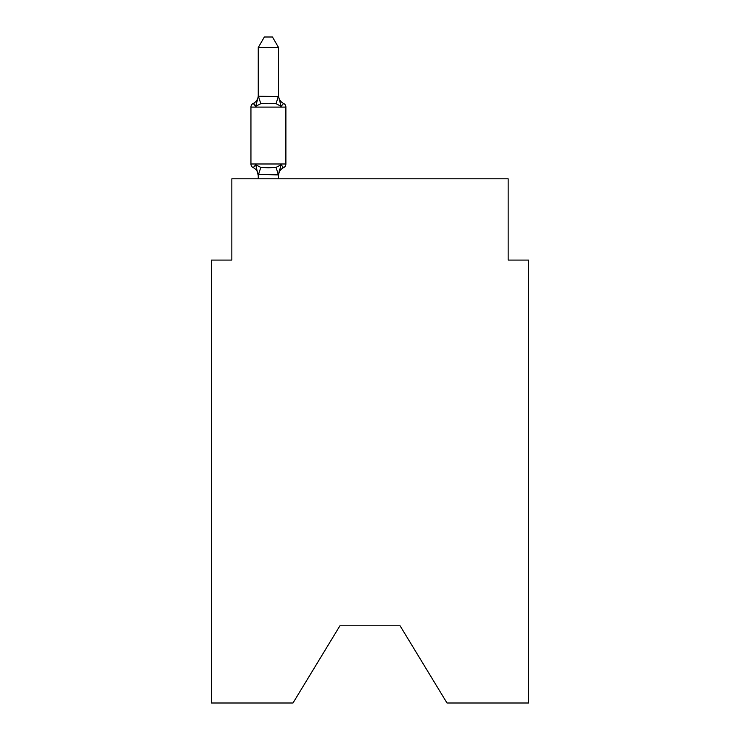 <?xml version="1.0" encoding="UTF-8"?>
<svg xmlns="http://www.w3.org/2000/svg" width="740" height="740" viewBox="0 0 740 740"><rect width="100%" height="100%" fill="white"/><g stroke="black" fill="none" stroke-linecap="round" stroke-linejoin="round"><path stroke-width="1.11" d="M400.072 625.79L447.006 703L528.471 703L528.471 260.082L508.158 260.082L508.158 178.812L231.842 178.812L231.842 260.082L211.529 260.082L211.529 703L292.994 703L339.928 625.79L400.072 625.79L339.928 625.79M253.228 167.638L255.716 164.779L253.228 167.638A4.061 4.061 0 0 1 250.943 163.984A4.061 4.061 0 0 0 253.228 167.638L255.716 164.779L253.228 167.638A4.061 4.061 0 0 1 250.943 163.984A4.061 4.061 0 0 0 253.228 167.638A4.061 4.061 0 0 1 250.943 163.984A4.061 4.061 0 0 0 253.228 167.638A4.061 4.061 0 0 1 250.943 163.984A4.061 4.061 0 0 0 253.228 167.638A4.061 4.061 0 0 1 250.943 163.984A4.061 4.061 0 0 0 253.228 167.638A4.061 4.061 0 0 1 250.943 163.984A4.061 4.061 0 0 0 253.228 167.638A4.061 4.061 0 0 1 250.943 163.984A4.061 4.061 0 0 0 253.228 167.638A4.061 4.061 0 0 1 250.943 163.984A4.061 4.061 0 0 0 253.228 167.638A4.061 4.061 0 0 1 250.943 163.984A4.061 4.061 0 0 0 253.228 167.638A4.061 4.061 0 0 1 250.943 163.984A4.061 4.061 0 0 0 253.228 167.638A4.061 4.061 0 0 1 250.943 163.984A4.061 4.061 0 0 0 253.228 167.638A4.061 4.061 0 0 1 250.943 163.984A4.061 4.061 0 0 0 253.228 167.638A4.061 4.061 0 0 1 250.943 163.984A4.061 4.061 0 0 0 253.228 167.638A4.061 4.061 0 0 1 250.943 163.984A4.061 4.061 0 0 0 253.228 167.638A4.061 4.061 0 0 1 250.943 163.984A4.061 4.061 0 0 0 253.228 167.638A4.061 4.061 0 0 1 250.943 163.984A4.061 4.061 0 0 0 253.228 167.638A4.061 4.061 0 0 1 250.943 163.984A4.061 4.061 0 0 0 253.228 167.638A4.061 4.061 0 0 1 250.943 163.984A4.061 4.061 0 0 0 253.228 167.638A4.061 4.061 0 0 1 250.943 163.984A4.061 4.061 0 0 0 253.228 167.638A4.061 4.061 0 0 1 250.943 163.984A4.061 4.061 0 0 0 253.228 167.638L255.716 164.779L260.795 167.388L268.417 167.795L276.039 167.388L281.108 164.779L283.605 167.638L282.44 167.083L283.605 167.638A4.061 4.061 0 0 0 285.89 163.984A4.061 4.061 0 0 1 283.605 167.638L282.44 167.083L283.605 167.638A4.061 4.061 0 0 0 285.89 163.984A4.061 4.061 0 0 1 283.605 167.638L282.44 167.083L283.605 167.638A4.061 4.061 0 0 0 285.89 163.984A4.061 4.061 0 0 1 283.605 167.638L282.44 167.083L283.605 167.638A4.061 4.061 0 0 0 285.89 163.984A4.061 4.061 0 0 1 283.605 167.638L282.44 167.083L283.605 167.638A4.061 4.061 0 0 0 285.89 163.984A4.061 4.061 0 0 1 283.605 167.638L282.44 167.083L283.605 167.638A4.061 4.061 0 0 0 285.89 163.984A4.061 4.061 0 0 1 283.605 167.638L282.44 167.083L283.605 167.638A4.061 4.061 0 0 0 285.89 163.984A4.061 4.061 0 0 1 283.605 167.638L282.44 167.083L283.605 167.638A4.061 4.061 0 0 0 285.89 163.984A4.061 4.061 0 0 1 283.605 167.638L282.44 167.083L283.605 167.638A4.061 4.061 0 0 0 285.89 163.984A4.061 4.061 0 0 1 283.605 167.638L282.44 167.083L283.605 167.638A4.061 4.061 0 0 0 285.89 163.984A4.061 4.061 0 0 1 283.605 167.638L282.44 167.083L283.605 167.638A4.061 4.061 0 0 0 285.89 163.984A4.061 4.061 0 0 1 283.605 167.638L282.44 167.083L283.605 167.638A4.061 4.061 0 0 0 285.89 163.984A4.061 4.061 0 0 1 283.605 167.638L282.44 167.083L283.605 167.638A4.061 4.061 0 0 0 285.89 163.984A4.061 4.061 0 0 1 283.605 167.638L282.44 167.083L283.605 167.638A4.061 4.061 0 0 0 285.89 163.984A4.061 4.061 0 0 1 283.605 167.638L282.44 167.083L283.605 167.638A4.061 4.061 0 0 0 285.89 163.984A4.061 4.061 0 0 1 283.605 167.638L282.44 167.083L283.605 167.638A4.061 4.061 0 0 0 285.89 163.984A4.061 4.061 0 0 1 283.605 167.638L282.44 167.083L283.605 167.638A4.061 4.061 0 0 0 285.89 163.984A4.061 4.061 0 0 1 283.605 167.638L282.44 167.083L283.605 167.638A4.061 4.061 0 0 0 285.89 163.984A4.061 4.061 0 0 1 283.605 167.638L282.44 167.083L283.605 167.638A4.061 4.061 0 0 0 285.89 163.984A4.061 4.061 0 0 1 283.605 167.638L282.44 167.083L283.605 167.638A4.061 4.061 0 0 0 285.89 163.984A4.061 4.061 0 0 1 283.605 167.638L281.108 164.779L283.605 167.638A4.061 4.061 0 0 0 285.89 163.984L285.89 107.097A4.061 4.061 0 0 0 283.605 103.443A4.061 4.061 0 0 1 285.89 107.097A4.061 4.061 0 0 0 283.605 103.443A4.061 4.061 0 0 1 285.89 107.097A4.061 4.061 0 0 0 283.605 103.443A4.061 4.061 0 0 1 285.89 107.097A4.061 4.061 0 0 0 283.605 103.443A4.061 4.061 0 0 1 285.89 107.097A4.061 4.061 0 0 0 283.605 103.443A4.061 4.061 0 0 1 285.89 107.097A4.061 4.061 0 0 0 283.605 103.443A4.061 4.061 0 0 1 285.89 107.097A4.061 4.061 0 0 0 283.605 103.443A4.061 4.061 0 0 1 285.89 107.097A4.061 4.061 0 0 0 283.605 103.443A4.061 4.061 0 0 1 285.89 107.097A4.061 4.061 0 0 0 283.605 103.443A4.061 4.061 0 0 1 285.89 107.097A4.061 4.061 0 0 0 283.605 103.443A4.061 4.061 0 0 1 285.89 107.097A4.061 4.061 0 0 0 283.605 103.443A4.061 4.061 0 0 1 285.89 107.097A4.061 4.061 0 0 0 283.605 103.443A4.061 4.061 0 0 1 285.89 107.097A4.061 4.061 0 0 0 283.605 103.443A4.061 4.061 0 0 1 285.89 107.097A4.061 4.061 0 0 0 283.605 103.443A4.061 4.061 0 0 1 285.89 107.097A4.061 4.061 0 0 0 283.605 103.443A4.061 4.061 0 0 1 285.89 107.097A4.061 4.061 0 0 0 283.605 103.443A4.061 4.061 0 0 1 285.89 107.097A4.061 4.061 0 0 0 283.605 103.443A4.061 4.061 0 0 1 285.89 107.097A4.061 4.061 0 0 0 283.605 103.443A4.061 4.061 0 0 1 285.89 107.097A4.061 4.061 0 0 0 283.605 103.443A4.061 4.061 0 0 1 285.89 107.097A4.061 4.061 0 0 0 283.605 103.443A4.061 4.061 0 0 1 285.89 107.097A4.061 4.061 0 0 0 283.605 103.443A4.061 4.061 0 0 1 285.89 107.097A4.061 4.061 0 0 0 283.605 103.443A4.061 4.061 0 0 1 285.89 107.097A4.061 4.061 0 0 0 283.605 103.443A4.061 4.061 0 0 1 285.89 107.097A4.061 4.061 0 0 0 283.605 103.443A4.061 4.061 0 0 1 285.89 107.097A4.061 4.061 0 0 0 283.605 103.443A4.061 4.061 0 0 1 285.89 107.097A4.061 4.061 0 0 0 283.605 103.443A4.061 4.061 0 0 1 285.89 107.097A4.061 4.061 0 0 0 283.605 103.443A4.061 4.061 0 0 1 285.89 107.097A4.061 4.061 0 0 0 283.605 103.443A4.061 4.061 0 0 1 285.89 107.097A4.061 4.061 0 0 0 283.605 103.443A4.061 4.061 0 0 1 285.89 107.097A4.061 4.061 0 0 0 283.605 103.443A4.061 4.061 0 0 1 285.89 107.097A4.061 4.061 0 0 0 283.605 103.443A4.061 4.061 0 0 1 285.89 107.097A4.061 4.061 0 0 0 283.605 103.443A4.061 4.061 0 0 1 285.89 107.097A4.061 4.061 0 0 0 283.605 103.443A4.061 4.061 0 0 1 285.89 107.097A4.061 4.061 0 0 0 283.605 103.443A4.061 4.061 0 0 1 285.89 107.097A4.061 4.061 0 0 0 283.605 103.443A4.061 4.061 0 0 1 285.89 107.097A4.061 4.061 0 0 0 283.605 103.443A4.061 4.061 0 0 1 285.89 107.097A4.061 4.061 0 0 0 283.605 103.443A4.061 4.061 0 0 1 285.89 107.097A4.061 4.061 0 0 0 283.605 103.443A4.061 4.061 0 0 1 285.89 107.097A4.061 4.061 0 0 0 283.605 103.443L281.108 106.301L283.605 103.443A4.061 4.061 0 0 1 285.89 107.097A4.061 4.061 0 0 0 283.605 103.443A4.061 4.061 0 0 1 285.89 107.097A4.061 4.061 0 0 0 283.605 103.443A4.061 4.061 0 0 1 285.89 107.097A4.061 4.061 0 0 0 283.605 103.443L281.108 106.301L283.605 103.443A4.061 4.061 0 0 1 285.89 107.097A4.061 4.061 0 0 0 283.605 103.443A4.061 4.061 0 0 1 285.89 107.097A4.061 4.061 0 0 0 283.605 103.443A4.061 4.061 0 0 1 285.89 107.097A4.061 4.061 0 0 0 283.605 103.443A4.061 4.061 0 0 1 285.89 107.097A4.061 4.061 0 0 0 283.605 103.443A4.061 4.061 0 0 1 285.89 107.097A4.061 4.061 0 0 0 283.605 103.443A4.061 4.061 0 0 1 285.89 107.097A4.061 4.061 0 0 0 283.605 103.443A4.061 4.061 0 0 1 285.89 107.097A4.061 4.061 0 0 0 283.605 103.443A4.061 4.061 0 0 1 285.89 107.097A4.061 4.061 0 0 0 283.605 103.443A4.061 4.061 0 0 1 285.89 107.097A4.061 4.061 0 0 0 283.605 103.443A4.061 4.061 0 0 1 285.89 107.097A4.061 4.061 0 0 0 283.605 103.443A4.061 4.061 0 0 1 285.89 107.097A4.061 4.061 0 0 0 283.605 103.443A4.061 4.061 0 0 1 285.89 107.097A4.061 4.061 0 0 0 283.605 103.443A4.061 4.061 0 0 1 285.89 107.097A4.061 4.061 0 0 0 283.605 103.443A4.061 4.061 0 0 1 285.89 107.097A4.061 4.061 0 0 0 283.605 103.443A4.061 4.061 0 0 1 285.89 107.097A4.061 4.061 0 0 0 283.605 103.443A4.061 4.061 0 0 1 285.89 107.097A4.061 4.061 0 0 0 283.605 103.443A4.061 4.061 0 0 1 285.89 107.097A4.061 4.061 0 0 0 283.605 103.443A4.061 4.061 0 0 1 285.89 107.097A4.061 4.061 0 0 0 283.605 103.443A4.061 4.061 0 0 1 285.89 107.097A4.061 4.061 0 0 0 283.605 103.443A4.061 4.061 0 0 1 285.89 107.097A4.061 4.061 0 0 0 283.605 103.443A4.061 4.061 0 0 1 285.89 107.097A4.061 4.061 0 0 0 283.605 103.443A4.061 4.061 0 0 1 285.89 107.097A4.061 4.061 0 0 0 283.605 103.443A4.061 4.061 0 0 1 285.89 107.097A4.061 4.061 0 0 0 283.605 103.443A4.061 4.061 0 0 1 285.89 107.097A4.061 4.061 0 0 0 283.605 103.443A4.061 4.061 0 0 1 285.89 107.097A4.061 4.061 0 0 0 283.605 103.443A4.061 4.061 0 0 1 285.89 107.097A4.061 4.061 0 0 0 283.605 103.443A4.061 4.061 0 0 1 285.89 107.097A4.061 4.061 0 0 0 283.605 103.443A4.061 4.061 0 0 1 285.89 107.097A4.061 4.061 0 0 0 283.605 103.443A4.061 4.061 0 0 1 285.89 107.097A4.061 4.061 0 0 0 283.605 103.443A4.061 4.061 0 0 1 285.89 107.097A4.061 4.061 0 0 0 283.605 103.443A4.061 4.061 0 0 1 285.89 107.097A4.061 4.061 0 0 0 283.605 103.443A4.061 4.061 0 0 1 285.89 107.097A4.061 4.061 0 0 0 283.605 103.443A4.061 4.061 0 0 1 285.89 107.097A4.061 4.061 0 0 0 283.605 103.443A4.061 4.061 0 0 1 285.89 107.097A4.061 4.061 0 0 0 283.605 103.443A4.061 4.061 0 0 1 285.89 107.097A4.061 4.061 0 0 0 283.605 103.443A4.061 4.061 0 0 1 285.89 107.097A4.061 4.061 0 0 0 283.605 103.443A4.061 4.061 0 0 1 285.89 107.097A4.061 4.061 0 0 0 283.605 103.443A4.061 4.061 0 0 1 285.89 107.097A4.061 4.061 0 0 0 283.605 103.443A4.061 4.061 0 0 1 285.89 107.097A4.061 4.061 0 0 0 283.605 103.443A4.061 4.061 0 0 1 285.89 107.097L250.943 107.097A4.061 4.061 0 0 1 253.228 103.443A4.061 4.061 0 0 0 250.943 107.097L250.943 163.984A4.061 4.061 0 0 0 253.228 167.638L255.716 164.779L258.251 175.676A8.936 8.936 0 0 0 253.228 167.638A4.061 4.061 0 0 1 250.943 163.984L285.89 163.984A4.061 4.061 0 0 1 283.605 167.638A8.936 8.936 0 0 0 278.573 175.676M278.573 47.564L258.251 47.564L264.356 37L272.468 37L278.573 47.564L278.573 96.598L281.108 106.301L276.039 103.683L268.417 103.276L260.795 103.683L255.716 106.301L253.228 103.443L254.384 103.998L253.228 103.443A4.061 4.061 0 0 0 250.943 107.097A4.061 4.061 0 0 1 253.228 103.443L254.384 103.998L253.228 103.443A4.061 4.061 0 0 0 250.943 107.097A4.061 4.061 0 0 1 253.228 103.443L254.384 103.998L253.228 103.443A4.061 4.061 0 0 0 250.943 107.097A4.061 4.061 0 0 1 253.228 103.443L254.384 103.998L253.228 103.443A4.061 4.061 0 0 0 250.943 107.097A4.061 4.061 0 0 1 253.228 103.443L254.384 103.998L253.228 103.443A4.061 4.061 0 0 0 250.943 107.097A4.061 4.061 0 0 1 253.228 103.443L254.384 103.998L253.228 103.443A4.061 4.061 0 0 0 250.943 107.097A4.061 4.061 0 0 1 253.228 103.443L254.384 103.998L253.228 103.443A4.061 4.061 0 0 0 250.943 107.097A4.061 4.061 0 0 1 253.228 103.443L254.384 103.998L253.228 103.443A4.061 4.061 0 0 0 250.943 107.097A4.061 4.061 0 0 1 253.228 103.443L254.384 103.998L253.228 103.443A4.061 4.061 0 0 0 250.943 107.097A4.061 4.061 0 0 1 253.228 103.443L254.384 103.998L253.228 103.443A4.061 4.061 0 0 0 250.943 107.097A4.061 4.061 0 0 1 253.228 103.443L254.384 103.998L253.228 103.443A4.061 4.061 0 0 0 250.943 107.097A4.061 4.061 0 0 1 253.228 103.443L254.384 103.998L253.228 103.443A4.061 4.061 0 0 0 250.943 107.097A4.061 4.061 0 0 1 253.228 103.443L254.384 103.998L253.228 103.443A4.061 4.061 0 0 0 250.943 107.097A4.061 4.061 0 0 1 253.228 103.443L254.384 103.998L253.228 103.443A4.061 4.061 0 0 0 250.943 107.097A4.061 4.061 0 0 1 253.228 103.443L254.384 103.998L253.228 103.443A4.061 4.061 0 0 0 250.943 107.097A4.061 4.061 0 0 1 253.228 103.443L254.384 103.998L253.228 103.443A4.061 4.061 0 0 0 250.943 107.097A4.061 4.061 0 0 1 253.228 103.443L254.384 103.998L253.228 103.443A4.061 4.061 0 0 0 250.943 107.097A4.061 4.061 0 0 1 253.228 103.443L254.384 103.998L253.228 103.443A4.061 4.061 0 0 0 250.943 107.097A4.061 4.061 0 0 1 253.228 103.443L254.384 103.998L253.228 103.443A4.061 4.061 0 0 0 250.943 107.097A4.061 4.061 0 0 1 253.228 103.443L254.384 103.998L253.228 103.443A4.061 4.061 0 0 0 250.943 107.097A4.061 4.061 0 0 1 253.228 103.443L255.716 106.301L253.228 103.443A8.936 8.936 0 0 0 258.251 95.404M253.228 103.443L255.716 106.301L253.228 103.443L255.716 106.301L253.228 103.443L255.716 106.301L253.228 103.443L255.716 106.301L253.228 103.443L255.716 106.301L253.228 103.443L255.716 106.301L253.228 103.443L255.716 106.301L253.228 103.443L255.716 106.301L253.228 103.443L255.716 106.301L253.228 103.443L255.716 106.301L253.228 103.443L255.716 106.301L253.228 103.443L255.716 106.301L253.228 103.443L255.716 106.301L253.228 103.443L255.716 106.301L253.228 103.443L255.716 106.301L253.228 103.443L255.716 106.301L253.228 103.443L255.716 106.301L253.228 103.443L255.716 106.301L253.228 103.443L255.716 106.301L253.228 103.443L255.716 106.301L258.417 96.182L278.573 96.598L278.573 95.404A8.936 8.936 0 0 0 283.605 103.443A4.061 4.061 0 0 1 285.89 107.097A4.061 4.061 0 0 0 283.605 103.443L281.108 106.301M283.605 167.638A4.061 4.061 0 0 0 285.89 163.984A4.061 4.061 0 0 1 283.605 167.638A4.061 4.061 0 0 0 285.89 163.984A4.061 4.061 0 0 1 283.605 167.638A4.061 4.061 0 0 0 285.89 163.984A4.061 4.061 0 0 1 283.605 167.638A4.061 4.061 0 0 0 285.89 163.984A4.061 4.061 0 0 1 283.605 167.638A4.061 4.061 0 0 0 285.89 163.984A4.061 4.061 0 0 1 283.605 167.638A4.061 4.061 0 0 0 285.89 163.984A4.061 4.061 0 0 1 283.605 167.638A4.061 4.061 0 0 0 285.89 163.984A4.061 4.061 0 0 1 283.605 167.638A4.061 4.061 0 0 0 285.89 163.984A4.061 4.061 0 0 1 283.605 167.638A4.061 4.061 0 0 0 285.89 163.984A4.061 4.061 0 0 1 283.605 167.638A4.061 4.061 0 0 0 285.89 163.984A4.061 4.061 0 0 1 283.605 167.638A4.061 4.061 0 0 0 285.89 163.984A4.061 4.061 0 0 1 283.605 167.638A4.061 4.061 0 0 0 285.89 163.984A4.061 4.061 0 0 1 283.605 167.638A4.061 4.061 0 0 0 285.89 163.984A4.061 4.061 0 0 1 283.605 167.638A4.061 4.061 0 0 0 285.89 163.984A4.061 4.061 0 0 1 283.605 167.638A4.061 4.061 0 0 0 285.89 163.984A4.061 4.061 0 0 1 283.605 167.638A4.061 4.061 0 0 0 285.89 163.984A4.061 4.061 0 0 1 283.605 167.638A4.061 4.061 0 0 0 285.89 163.984A4.061 4.061 0 0 1 283.605 167.638A4.061 4.061 0 0 0 285.89 163.984A4.061 4.061 0 0 1 283.605 167.638A4.061 4.061 0 0 0 285.89 163.984A4.061 4.061 0 0 1 283.605 167.638A4.061 4.061 0 0 0 285.89 163.984A4.061 4.061 0 0 1 283.605 167.638L281.108 164.779L283.605 167.638L281.108 164.779L283.605 167.638L281.108 164.779L283.605 167.638L281.108 164.779L283.605 167.638L281.108 164.779L283.605 167.638L281.108 164.779L283.605 167.638L281.108 164.779L283.605 167.638L281.108 164.779L283.605 167.638L281.108 164.779L283.605 167.638L281.108 164.779L283.605 167.638L281.108 164.779L283.605 167.638L281.108 164.779L283.605 167.638L281.108 164.779L283.605 167.638L281.108 164.779L283.605 167.638L281.108 164.779L283.605 167.638L281.108 164.779L283.605 167.638L281.108 164.779L283.605 167.638L281.108 164.779L283.605 167.638L281.108 164.779L283.605 167.638L281.108 164.779L278.407 174.89L258.251 174.474M278.573 174.474L279.526 169.691M258.251 96.237L258.251 47.564M278.573 96.237L278.573 95.404M278.573 178.812L278.573 174.844M258.251 178.812L258.251 174.844M260.795 167.388L258.417 174.89M276.039 167.388L278.407 174.89M258.417 96.182L260.795 103.683M278.407 96.182L276.039 103.683"/></g></svg>
